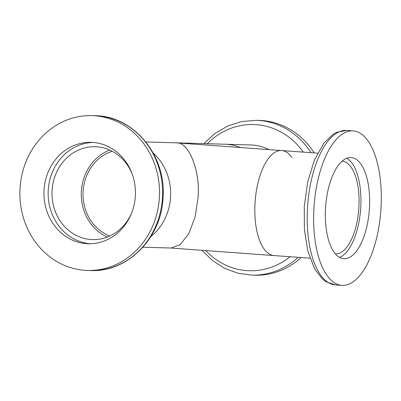 <?xml version="1.0" encoding="UTF-8"?>
<svg xmlns="http://www.w3.org/2000/svg" width="401" height="401" viewBox="0 0 401 401"><rect width="100%" height="100%" fill="white"/><g stroke="black" fill="none" stroke-linecap="round" stroke-linejoin="round"><path stroke-width="0.6" d="M170.701 248.024L274.003 255.562A52.651 22.752 -85.8 0 1 255.076 202.4A52.651 22.752 -85.8 0 1 281.667 150.535A52.651 22.752 -85.8 0 1 291.898 157.493M153.212 153.032A52.651 47.473 91.6 0 1 170.52 197.452A52.651 47.473 91.6 0 1 150.831 236.6A52.651 47.473 91.6 0 0 170.52 197.452A52.651 47.473 91.6 0 0 153.212 153.032M109.759 236.044A44.521 40.145 91.6 0 1 91.659 221.798A44.521 40.145 91.6 0 1 83.117 191.071A44.521 40.145 91.6 0 1 112.17 151.247M268.976 149.608A52.651 47.473 -88.4 0 0 250.655 144.951L225.071 144.22A52.651 47.473 91.6 0 1 240.435 147.528A52.651 47.473 -88.4 0 0 225.071 144.22L145.884 141.964M142.886 247.232L170.961 248.029L180.074 244.715L188.816 233.728L195.127 216.841L197.969 198.234C200.751 172.365 189.087 141.929 176.766 142.886L317.607 153.162M20.05 187.959A77.433 69.819 91.6 0 1 91.899 115.643A77.433 69.819 91.6 0 1 159.337 198.124A77.433 69.819 91.6 0 1 87.488 270.439A77.433 69.819 91.6 0 1 20.05 187.959M135.312 196.37A50.716 45.729 91.6 0 1 88.25 243.738A50.716 45.729 91.6 0 1 44.075 189.708A50.716 45.729 91.6 0 1 91.137 142.345A50.716 45.729 91.6 0 1 135.312 196.37M90.345 243.743A50.716 45.729 91.6 0 1 48.26 189.828A50.716 45.729 91.6 0 1 93.227 142.455M131.413 213.548A46.461 41.889 91.6 0 1 92.556 239.597A46.461 41.889 91.6 0 1 52.09 190.109A46.461 41.889 91.6 0 1 95.202 146.721A46.461 41.889 91.6 0 1 132.51 174.941M107.283 237.086A46.461 41.889 91.6 0 1 81.378 190.941A46.461 41.889 91.6 0 1 109.759 150.069M314.008 207.182A77.433 33.458 -85.8 0 1 353.116 130.906A77.433 33.458 -85.8 0 1 380.95 209.086A77.433 33.458 -85.8 0 1 341.842 285.357A77.433 33.458 -85.8 0 1 314.008 207.182M369.401 208.756A50.716 21.915 -85.8 0 1 343.787 258.715A50.716 21.915 -85.8 0 1 325.557 207.507A50.716 21.915 -85.8 0 1 351.171 157.553A50.716 21.915 -85.8 0 1 369.401 208.756M346.745 158.245A50.716 21.915 -85.8 0 1 360.7 208.124A50.716 21.915 -85.8 0 1 339.507 257.387M342.098 161.157A46.461 20.075 -85.8 0 1 342.158 161.162A46.461 20.075 -85.8 0 1 358.855 208.069A46.461 20.075 -85.8 0 1 335.391 253.833A46.461 20.075 -85.8 0 1 335.331 253.828M309.938 258.184L274.003 255.562A52.651 22.752 -85.8 0 1 255.076 202.4A52.651 22.752 -85.8 0 1 281.667 150.535M314.168 152.906A77.433 69.819 -88.4 0 0 259.247 120.405L256.154 120.32L241.703 121.548L227.778 125.994L214.986 133.463L203.853 143.618M202.019 250.309L212.445 260.51L224.535 268.239L237.813 273.176L251.748 275.116L254.841 275.206A77.433 69.819 -88.4 0 0 301.146 257.542M94.967 115.729A77.433 69.819 91.6 0 1 162.435 198.214A77.433 69.819 91.6 0 1 90.611 270.53M335.396 284.89A77.433 33.458 -85.8 0 1 307.572 206.71A77.433 33.458 -85.8 0 1 346.69 130.44L336.85 132.235L333.176 134.24L324.023 142.962L314.329 160.245L307.672 181.989L304.289 206.41L304.394 229.588L307.727 250.705L314.805 269.206L322.594 279.166L325.943 281.687L335.401 284.89L341.842 285.357M205.748 250.58A73.127 65.934 -88.4 0 0 290.058 256.735M303.367 152.119A73.127 65.934 -88.4 0 0 207.287 143.713M251.773 275.116A77.433 69.819 -88.4 0 0 298.189 257.327M310.981 152.676A77.433 69.819 -88.4 0 0 256.124 120.315M91.899 115.643L94.992 115.729C133.914 115.729 166.801 156.089 163.006 198.204C161.327 238.224 127.378 272.51 90.586 270.53L87.488 270.439M346.68 130.44L353.116 130.906"/></g></svg>
